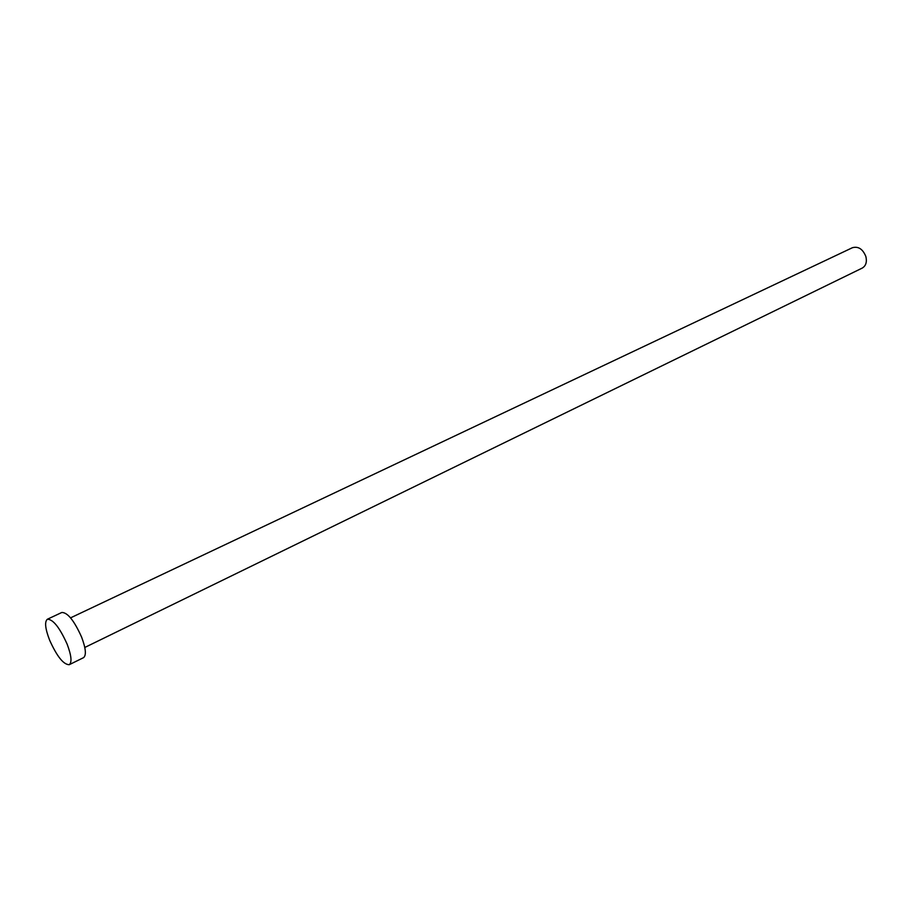 <?xml version="1.0" encoding="UTF-8"?>
<svg xmlns="http://www.w3.org/2000/svg" width="912" height="912" viewBox="0 0 912 912"><rect width="100%" height="100%" fill="white"/><g stroke="black" fill="none" stroke-linecap="round" stroke-linejoin="round"><path stroke-width="1.37" d="M70.566 617.857L852.412 247.711C858.374 246.103 862.855 249.067 865.887 256.603C867.118 262.052 865.898 265.894 862.216 268.094L84.793 647.463M47.39 619.237L61.811 612.476C67.591 612.419 74.191 620.616 81.59 637.078C85.853 648.455 86.492 655.329 83.528 657.666L69.244 664.7C63.498 664.654 56.943 656.423 49.556 640.019C45.19 628.55 44.46 621.631 47.39 619.237C53.078 619.259 59.645 627.536 67.1 644.077C71.41 655.511 72.128 662.386 69.244 664.7"/></g></svg>
